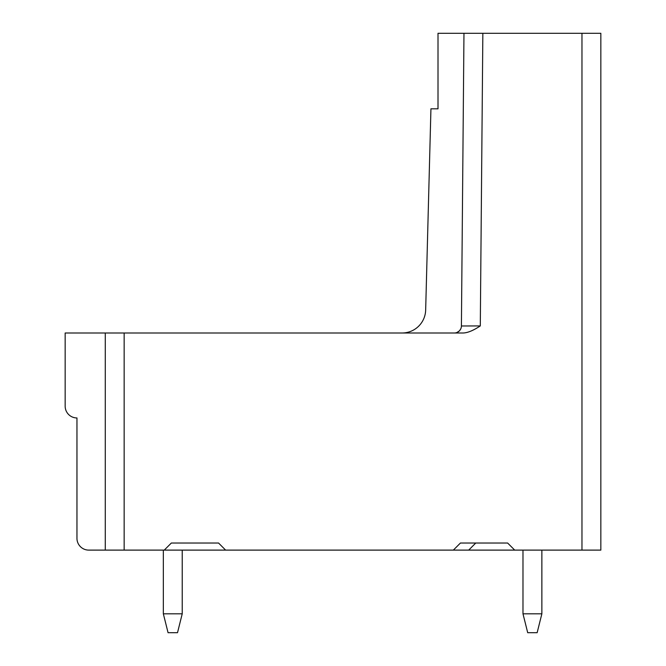 <?xml version="1.0" encoding="UTF-8"?>
<svg xmlns="http://www.w3.org/2000/svg" width="666" height="666" viewBox="0 0 666 666"><rect width="100%" height="100%" fill="white"/><g stroke="black" fill="none" stroke-linecap="round" stroke-linejoin="round"><path stroke-width="1" d="M124.151 333L65.16 333L65.16 406.152A11.797 11.797 0 0 0 76.956 417.957L76.956 538.303A11.797 11.797 0 0 0 88.753 550.108L124.151 550.108L124.151 333L462.637 333M164.269 550.108L225.624 550.108L218.548 543.023L171.353 543.023L164.269 550.108L124.151 550.108M475.774 543.023L468.689 550.108L225.624 550.108L218.548 543.023M468.689 550.108L600.84 550.108L600.84 33.3L438.012 33.3L438.012 108.816L430.935 108.816L425.666 310.023A23.601 23.601 0 0 1 402.197 333M182.226 613.819L163.345 613.819L168.065 632.7L177.506 632.7L182.226 613.819L182.226 550.108M163.345 550.108L163.345 613.819M522.985 550.108L522.985 613.819L541.866 613.819L541.866 550.108M541.866 613.819L537.146 632.7L527.705 632.7L522.985 613.819M455.286 333L458.066 333M458.508 333L460.864 333M514.71 550.108L507.625 543.023L460.431 543.023L453.355 550.108M462.479 333C467.066 333.1 473.002 330.744 480.294 325.924L482.85 33.3L471.053 33.3M454.412 333A7.076 7.076 0 0 0 461.413 325.982L463.969 33.3M460.855 328.679L459.698 330.544M459.373 330.894L456.993 332.484M465.243 332.792L465.917 332.667M105.278 550.108L105.278 333M581.967 550.108L581.967 33.3M480.294 325.924L461.413 325.982"/></g></svg>
